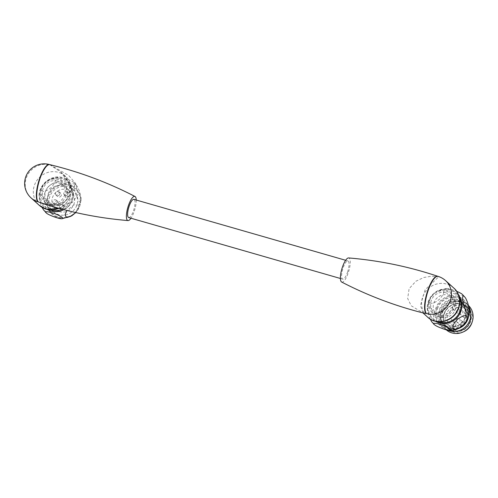 <?xml version="1.0" encoding="UTF-8"?>
<svg xmlns="http://www.w3.org/2000/svg" width="498" height="498" viewBox="0 0 498 498"><rect width="100%" height="100%" fill="white"/><g stroke="black" fill="none" stroke-linecap="round" stroke-linejoin="round"><path stroke-width="0.37" stroke-dasharray="2.49 1.87" d="M422.989 312.912L420.412 305.492L425.13 289.761L438.732 276.77A19.559 5.659 106.1 0 0 438.035 276.365M445.71 292.756A11.734 11.124 -47.9 0 0 432.289 298.383A11.734 11.124 -47.9 0 0 434.163 312.495A11.734 11.124 -47.9 0 0 438.371 314.829A11.734 11.124 -47.9 0 0 451.792 309.208A11.734 11.124 -47.9 0 0 449.918 295.09A11.734 11.124 -47.9 0 0 445.71 292.756M437.723 276.272A19.571 5.665 -73.9 0 1 438.371 276.651L431.461 276.228L423.761 277.511L415.898 281.233L409.113 288.703L407.663 298.514L411.186 305.747L422.958 312.906M341.653 282.036A12.562 3.635 106.1 0 0 348.812 271.049A12.562 3.635 106.1 0 0 348.588 257.933M347.56 272.07A9.474 2.739 106.1 0 0 347.94 260.94A9.474 2.739 106.1 0 0 342.686 269.287A9.474 2.739 106.1 0 0 342.699 279.148A9.474 2.739 106.1 0 0 347.56 272.07M52.539 210.866A14.828 14.05 132.1 0 1 53.411 190.852A14.828 14.05 132.1 0 1 73.324 189.769A14.828 14.05 132.1 0 1 73.791 210.187A14.828 14.05 132.1 0 1 53.429 211.75A14.828 14.05 132.1 0 1 52.539 210.866M47.771 206.552A14.828 14.05 132.1 0 1 48.636 186.532A14.828 14.05 132.1 0 1 68.55 185.449A14.828 14.05 132.1 0 1 70.921 203.277A14.828 14.05 132.1 0 1 53.965 210.38A14.828 14.05 132.1 0 1 48.655 207.429A14.828 14.05 132.1 0 1 47.771 206.552M43.569 209.932L44.092 210.505C46.42 213.86 46.445 204.784 43.089 197.7C40.936 193.199 39.61 192.452 39.099 195.446C39.193 199.287 40.182 203.265 42.062 207.38M41.894 190.778C40.251 189.445 41.384 186.582 45.287 182.181C50.012 178.521 53.118 177.431 54.599 178.913C56.243 180.232 55.11 183.102 51.213 187.509C46.476 191.176 43.37 192.265 41.894 190.778M76.132 185.107L76.754 185.81C78.273 187.236 81.491 196.249 81.124 200.165C80.614 203.153 79.288 202.412 77.146 197.936C73.791 190.871 73.791 181.739 76.132 185.107M81.13 200.165L75.821 212.565L78.815 207.622L78.335 204.834L73.903 204.883L66.925 210.442M73.909 182.685C73.306 181.378 61.833 176.641 58.341 176.871C56.43 177.132 57.544 178.284 61.671 180.326C68.792 183.837 77.408 184.951 73.922 182.698L73.909 182.685M52.688 205.45A11.734 11.124 -47.9 0 0 66.116 199.823A11.734 11.124 -47.9 0 0 64.236 185.71A11.734 11.124 -47.9 0 0 48.113 186.949A11.734 11.124 -47.9 0 0 48.487 203.116A11.734 11.124 -47.9 0 0 52.688 205.45M51.524 212.714A16.882 16.004 132.1 0 1 60.669 185.212A16.882 16.004 132.1 0 1 79.394 205.668A16.882 16.004 132.1 0 1 51.524 212.714M57.021 202.53A2.266 2.148 132.1 0 1 53.417 203.607A2.266 2.148 132.1 0 1 53.348 200.489A2.266 2.148 132.1 0 1 57.021 202.53M67.983 193.909A2.266 2.148 132.1 0 1 64.379 194.992A2.266 2.148 132.1 0 1 64.31 191.867A2.266 2.148 132.1 0 1 67.983 193.909M59.791 194.208A2.266 2.148 132.1 0 1 56.187 195.284A2.266 2.148 132.1 0 1 56.118 192.166A2.266 2.148 132.1 0 1 59.791 194.208M63.607 207.075A2.266 2.148 132.1 0 1 60.003 208.158A2.266 2.148 132.1 0 1 59.928 205.033A2.266 2.148 132.1 0 1 63.607 207.075M58.484 203.85A2.266 2.148 132.1 0 1 54.88 204.933A2.266 2.148 132.1 0 1 54.805 201.815A2.266 2.148 132.1 0 1 58.484 203.85M69.446 195.235A2.266 2.148 132.1 0 1 65.842 196.312A2.266 2.148 132.1 0 1 65.767 193.193A2.266 2.148 132.1 0 1 69.446 195.235M61.254 195.527A2.266 2.148 132.1 0 1 57.65 196.604A2.266 2.148 132.1 0 1 57.575 193.485A2.266 2.148 132.1 0 1 61.254 195.527M65.064 208.401A2.266 2.148 132.1 0 1 61.459 209.477A2.266 2.148 132.1 0 1 61.391 206.359A2.266 2.148 132.1 0 1 65.064 208.401M59.604 211.706A11.734 11.124 132.1 0 1 55.403 209.372A11.734 11.124 132.1 0 1 55.029 193.205A11.734 11.124 132.1 0 1 71.152 191.967A11.734 11.124 132.1 0 1 73.025 206.085A11.734 11.124 132.1 0 1 59.604 211.706M55.353 207.859A11.734 11.124 132.1 0 1 51.151 205.525A11.734 11.124 132.1 0 1 48.225 193.716A11.734 11.124 132.1 0 1 66.9 188.12A11.734 11.124 132.1 0 1 68.774 202.232A11.734 11.124 132.1 0 1 55.353 207.859M57.451 181.042A11.734 11.124 -47.9 0 0 44.029 186.663A11.734 11.124 -47.9 0 0 45.903 200.781A11.734 11.124 -47.9 0 0 50.111 203.109A11.734 11.124 -47.9 0 0 63.532 197.488A11.734 11.124 -47.9 0 0 61.659 183.376A11.734 11.124 -47.9 0 0 57.451 181.042M49.427 164.552A19.559 5.659 -73.9 0 1 50.149 164.956L60.688 171.941L68.5 182.299L70.399 189.302L69.228 196.772L64.746 202.132L59.094 204.746L47.453 204.989M60.607 171.872L60.613 171.872C65.201 175.713 68.276 180.842 69.838 187.267L69.222 195.303C67.89 198.372 65.997 200.588 63.545 201.951C56.585 205.4 54.749 204.628 51.499 204.871C47.621 204.902 43.731 203.794 41.9 203.228L62.511 205.649L72.391 202.437L78.254 193.959L75.646 183.55L68.643 175.414L50.516 165.056A19.571 5.665 106.1 0 0 49.738 164.633M136.234 200.028A12.562 3.635 -73.9 0 1 130.999 218.23M128.702 217.57A9.474 2.739 106.1 0 0 133.564 210.498A9.474 2.739 106.1 0 0 133.943 199.368M430.042 302.759C431.747 304.154 435.034 302.852 439.915 298.862C443.706 294.349 444.689 291.486 442.871 290.278C441.172 288.884 437.885 290.178 432.999 294.162C429.201 298.676 428.218 301.539 430.042 302.759M462.424 294.474C464.049 295.918 462.293 296.024 457.158 294.804C447.366 291.299 443.73 289.176 446.245 288.435C448.505 288.46 451.941 289.394 456.56 291.249M430.16 319C428.224 314.624 427.24 310.547 427.209 306.768C427.471 304.82 428.149 304.471 429.245 305.728C430.951 307.534 432.501 311.549 433.889 317.761C434.337 322.878 433.634 324.223 431.778 321.801M444.309 313.914A14.205 13.465 132.1 0 1 466.912 307.142A14.205 13.465 132.1 0 1 467.361 326.707A14.205 13.465 132.1 0 1 447.845 328.207A14.205 13.465 132.1 0 1 444.309 313.914M463.594 331.755A14.205 13.465 132.1 0 1 449.308 329.533A14.205 13.465 132.1 0 1 445.772 315.234A14.205 13.465 132.1 0 1 468.375 308.461A14.205 13.465 132.1 0 1 472.004 322.461M444.116 313.858A14.411 13.658 132.1 0 1 467.908 307.845A14.411 13.658 132.1 0 1 460.102 331.319A14.411 13.658 132.1 0 1 444.116 313.858M468.494 305.523A16.471 15.612 -47.9 0 0 468.151 305.206A16.471 15.612 -47.9 0 0 441.944 313.055A16.471 15.612 -47.9 0 0 446.04 329.632A16.471 15.612 -47.9 0 0 446.295 329.857M447.914 330.236A16.471 15.612 132.1 0 1 443.793 327.597A16.471 15.612 132.1 0 1 439.69 311.02A16.471 15.612 132.1 0 1 465.898 303.17A16.471 15.612 132.1 0 1 468.811 306.78M440.948 317.164A11.734 11.124 132.1 0 1 436.74 314.829A11.734 11.124 132.1 0 1 436.373 298.663A11.734 11.124 132.1 0 1 452.495 297.424A11.734 11.124 132.1 0 1 454.369 311.536A11.734 11.124 132.1 0 1 440.948 317.164M458.957 311.462A2.06 1.948 132.1 0 1 462.231 310.484A2.06 1.948 132.1 0 1 462.742 312.551A2.06 1.948 132.1 0 1 459.467 313.535A2.06 1.948 132.1 0 1 458.957 311.462M456.187 319.791A2.06 1.948 132.1 0 1 459.461 318.807A2.06 1.948 132.1 0 1 459.971 320.88A2.06 1.948 132.1 0 1 456.697 321.857A2.06 1.948 132.1 0 1 456.187 319.791M447.995 320.083A2.06 1.948 132.1 0 1 451.269 319.1A2.06 1.948 132.1 0 1 451.779 321.173A2.06 1.948 132.1 0 1 448.505 322.156A2.06 1.948 132.1 0 1 447.995 320.083M452.371 306.917A2.06 1.948 -47.9 0 0 452.887 308.99A2.06 1.948 -47.9 0 0 456.162 308.007A2.06 1.948 -47.9 0 0 455.645 305.934A2.06 1.948 -47.9 0 0 452.371 306.917M464.958 317.749A11.94 11.317 132.1 0 1 445.959 323.445A11.94 11.317 132.1 0 1 445.579 306.998A11.94 11.317 132.1 0 1 461.982 305.735A11.94 11.317 132.1 0 1 464.958 317.749M469.826 322.156A11.94 11.317 132.1 0 1 450.827 327.852A11.94 11.317 132.1 0 1 450.447 311.406A11.94 11.317 132.1 0 1 466.856 310.142A11.94 11.317 132.1 0 1 469.826 322.156M452.657 330.759A14.187 13.446 -47.9 0 0 470.616 314.001A14.187 13.446 -47.9 0 0 448.013 307.496A14.187 13.446 -47.9 0 0 452.657 330.759M450.404 328.724A14.187 13.446 -47.9 0 0 468.369 311.966A14.187 13.446 -47.9 0 0 445.76 305.461A14.187 13.446 -47.9 0 0 450.404 328.724M453.703 287.969A19.559 18.538 -47.9 0 0 446.7 284.078A19.559 18.538 -47.9 0 0 424.327 293.453A19.559 18.538 -47.9 0 0 427.452 316.977M438.371 276.651A12.357 11.709 132.1 0 0 438.732 276.77A19.559 18.538 132.1 0 1 445.579 280.611M446.227 291.212A13.384 12.687 132.1 0 1 450.609 313.155A13.384 12.687 132.1 0 1 429.282 307.017A13.384 12.687 132.1 0 1 446.227 291.212M47.422 209.534A17.561 16.646 132.1 0 1 43.681 206.527A17.561 16.646 132.1 0 1 45.274 182.268A17.561 16.646 132.1 0 1 69.353 182.573A17.561 16.646 132.1 0 1 63.812 209.646M50.896 213.032A17.542 16.627 -47.9 0 0 74.949 213.337A17.542 16.627 -47.9 0 0 76.536 189.109A17.542 16.627 -47.9 0 0 52.489 188.798A17.542 16.627 -47.9 0 0 50.896 213.032M62.169 209.21A16.602 15.737 -47.9 0 0 68.5 183.09A16.602 15.737 -47.9 0 0 42.984 186.084A16.602 15.737 -47.9 0 0 51.076 209.994M58.864 208.32A19.559 18.538 -47.9 0 0 65.45 176.248A19.559 18.538 -47.9 0 0 38.576 178.315A19.559 18.538 -47.9 0 0 39.193 205.257M31.069 197.899A19.559 18.538 132.1 0 1 27.894 174.449A19.559 18.538 132.1 0 1 50.149 164.956A12.357 11.709 132.1 0 0 50.516 165.056M49.595 204.659A13.384 12.687 132.1 0 1 45.212 182.716A13.384 12.687 132.1 0 1 66.539 188.854A13.384 12.687 132.1 0 1 49.595 204.659M468.132 317.444A17.542 16.627 -47.9 0 0 457.481 296.31A17.542 16.627 -47.9 0 0 435.856 308.162A17.542 16.627 -47.9 0 0 446.507 329.296A17.542 16.627 -47.9 0 0 468.132 317.444M435.215 321.135A17.71 16.789 132.1 0 1 428.448 301.551A17.71 16.789 132.1 0 1 442.124 289.301A17.71 16.789 132.1 0 1 458.621 295.277M458.023 328.674A14.691 13.925 132.1 0 1 443.973 325.319A14.691 13.925 132.1 0 1 440.911 311.113A14.691 13.925 132.1 0 1 458.21 300.979A14.691 13.925 132.1 0 1 468.388 317.226M441.079 310.989A14.205 13.465 132.1 0 1 463.682 304.216A14.205 13.465 132.1 0 1 464.13 323.787A14.205 13.465 132.1 0 1 444.614 325.287A14.205 13.465 132.1 0 1 441.079 310.989M439.435 309.507A14.205 13.465 132.1 0 1 462.038 302.734A14.205 13.465 132.1 0 1 462.493 322.299A14.205 13.465 132.1 0 1 442.971 323.8A14.205 13.465 132.1 0 1 439.435 309.507M437.53 308.716A15.855 15.027 132.1 0 1 463.706 302.099A15.855 15.027 132.1 0 1 455.116 327.921A15.855 15.027 132.1 0 1 437.53 308.716M436.684 308.474A16.776 15.905 132.1 0 1 464.379 301.471A16.776 15.905 132.1 0 1 455.29 328.798A16.776 15.905 132.1 0 1 436.684 308.474M459.393 298.041A16.944 16.061 -47.9 0 0 432.712 295.351A16.944 16.061 -47.9 0 0 438.041 321.633M456.461 310.621A2.06 1.948 -47.9 0 0 456.977 312.694A2.06 1.948 -47.9 0 0 460.252 311.711A2.06 1.948 -47.9 0 0 459.741 309.638A2.06 1.948 -47.9 0 0 456.461 310.621M452.084 323.787A2.06 1.948 -47.9 0 0 452.595 325.854A2.06 1.948 -47.9 0 0 455.869 324.877A2.06 1.948 -47.9 0 0 455.359 322.804A2.06 1.948 -47.9 0 0 452.084 323.787M460.276 323.488A2.06 1.948 -47.9 0 0 460.787 325.561A2.06 1.948 -47.9 0 0 464.061 324.578A2.06 1.948 -47.9 0 0 463.551 322.511A2.06 1.948 -47.9 0 0 460.276 323.488M463.047 315.166A2.06 1.948 -47.9 0 0 463.557 317.238A2.06 1.948 -47.9 0 0 466.831 316.255A2.06 1.948 -47.9 0 0 466.321 314.182A2.06 1.948 -47.9 0 0 463.047 315.166M73.324 189.769L68.55 185.449C79.973 194.625 67.915 215.317 54.039 210.424L48.655 207.429L53.429 211.75M39.093 195.446C38.906 187.441 46.656 177.22 58.341 176.865M76.754 185.81L73.922 182.698M53.417 203.607L54.88 204.933M56.461 200.252L57.917 201.572M64.379 194.992L65.842 196.312M67.423 191.63L68.88 192.956M56.187 195.284L57.65 196.604M59.225 191.923L60.688 193.249M60.003 208.158L61.459 209.477M63.041 204.796L64.503 206.116M51.151 205.525L55.403 209.372M66.9 188.12L71.152 191.967M45.903 200.781L48.487 203.116M61.659 183.376L64.236 185.71M60.681 171.941L65.45 176.248L71.432 188.381L70.349 196.673L65.904 203.838L59.274 208.432M340.408 278.488L342.699 279.148M345.643 260.28L347.94 260.94M427.209 306.768L428.187 301.925C429.78 297.269 432.706 293.677 436.951 291.143L446.245 288.429M447.845 328.207L449.308 329.533M466.912 307.142L468.375 308.461M443.793 327.597L446.04 329.632M465.898 303.17L468.151 305.206M463.682 304.216C457.089 297.623 443.88 301.508 441.122 311.076C439.516 316.684 440.68 321.422 444.614 325.287L442.971 323.8C446.569 327.74 455.875 329.122 462.437 322.237C468.494 315.265 466.483 306.114 462.038 302.734L463.682 304.216M434.163 312.495L436.74 314.829M449.918 295.09L452.495 297.424M445.959 323.445L450.827 327.852M461.982 305.735L466.856 310.142M452.887 308.99L456.977 312.694A2.06 2.06 0 0 0 459.884 312.545A2.06 2.06 0 0 0 459.741 309.638L455.645 305.934M448.505 322.156L452.595 325.854A2.06 2.06 0 0 0 455.502 325.711A2.06 2.06 0 0 0 455.359 322.804L451.269 319.1M456.697 321.857L460.787 325.561A2.06 2.06 0 0 0 463.694 325.418A2.06 2.06 0 0 0 463.551 322.511L459.461 318.807M459.467 313.535L463.557 317.238A2.06 2.06 0 0 0 466.464 317.095A2.06 2.06 0 0 0 466.321 314.182L462.231 310.484"/><path stroke-width="0.75" d="M426.126 313.46A19.571 5.665 -73.9 0 1 427.62 290.869A19.571 5.665 -73.9 0 1 437.723 276.272C408.709 266.567 378.99 260.454 348.588 257.933A12.562 3.635 106.1 0 0 342.35 267.358A12.562 3.635 106.1 0 0 341.653 282.036C367.624 295.482 394.833 305.803 423.275 312.987L426.126 313.46A12.357 11.709 132.1 0 1 426.493 313.553A19.559 18.538 132.1 0 0 448.748 304.06A19.559 18.538 132.1 0 0 445.579 280.611A19.559 19.559 0 0 0 438.035 276.365A19.559 5.659 106.1 0 0 427.577 292.251A19.559 5.659 106.1 0 0 426.493 313.553L422.989 312.912M42.062 207.38L43.569 209.932M46.314 212.926C46.918 214.233 58.391 218.971 61.889 218.74C63.794 218.479 62.68 217.327 58.552 215.285C51.431 211.775 42.816 210.66 46.302 212.914L43.469 209.801M66.925 210.442L64.977 214.943L66.278 217.091L70.125 216.618L75.808 212.559L71.612 215.933L61.889 218.746M47.453 204.989L37.91 201.74A19.559 5.659 -73.9 0 1 38.975 180.494A19.559 5.659 -73.9 0 1 49.427 164.552A19.559 19.559 0 0 0 31.069 197.899L39.193 205.257A19.559 18.538 -47.9 0 0 46.202 209.148A19.559 18.538 -47.9 0 0 58.864 208.32M49.427 164.552L49.738 164.633A19.571 5.665 106.1 0 0 39.765 179.268A19.571 5.665 106.1 0 0 38.278 201.858L41.9 203.228C69.988 212.366 98.71 218.149 128.061 220.577A12.562 3.635 -73.9 0 1 128.353 205.78A12.562 3.635 -73.9 0 1 134.995 196.473A12.562 3.635 -73.9 0 1 136.234 200.028M130.999 218.23A12.562 3.635 -73.9 0 1 128.061 220.577M345.643 260.28L133.943 199.368A9.474 2.739 106.1 0 0 129.082 206.44A9.474 2.739 106.1 0 0 128.702 217.57L340.408 278.488M456.56 291.249C459.642 292.581 461.596 293.658 462.424 294.474L464.858 297.15C466.452 298.551 469.869 308.119 469.421 312.171C469.222 313.889 468.686 314.375 467.815 313.628C466.296 312.501 464.709 308.909 463.065 302.846C462.144 296.36 462.748 294.461 464.858 297.144M434.212 324.478C435.644 325.891 439.429 327.616 445.561 329.651L450.391 330.516C452.277 330.23 451.107 329.041 446.88 326.949C439.622 323.37 430.733 322.194 434.212 324.478L431.778 321.801L430.16 319M466.993 316.591C468.388 318.309 466.838 321.428 462.356 325.953C457.556 329.278 454.562 330.056 453.379 328.288C451.985 326.576 453.522 323.457 457.998 318.932C462.804 315.601 465.804 314.817 466.993 316.591M472.004 322.461A14.205 13.465 132.1 0 1 471.911 322.76A14.205 13.465 132.1 0 1 463.594 331.755M446.295 329.857A16.471 15.612 -47.9 0 0 468.624 327.945A16.471 15.612 -47.9 0 0 468.494 305.523M468.811 306.78A16.471 15.612 132.1 0 1 466.508 325.754A16.471 15.612 132.1 0 1 447.914 330.236M422.958 312.906L427.452 316.977A19.559 18.538 -47.9 0 0 454.325 314.91A19.559 18.538 -47.9 0 0 453.703 287.969L445.579 280.611M63.812 209.646A17.561 16.646 132.1 0 1 47.422 209.534M51.076 209.994A16.602 15.737 -47.9 0 0 62.169 209.21M38.278 201.858A12.357 11.709 132.1 0 0 37.91 201.74A19.559 18.538 132.1 0 1 31.069 197.899M458.621 295.277A17.71 16.789 132.1 0 1 461.036 310.926A17.71 16.789 132.1 0 1 435.215 321.135M468.388 317.226A14.691 13.925 132.1 0 1 458.023 328.674M438.041 321.633A16.944 16.061 -47.9 0 0 460.208 310.615A16.944 16.061 -47.9 0 0 459.393 298.041M427.452 316.977C433.515 323.264 446.924 323.961 454.954 314.686C462.405 305.928 460.432 293.397 453.703 287.969M438.035 276.365L437.723 276.272M49.738 164.633C79.481 171.835 107.898 182.449 134.995 196.473M59.274 208.432L46.426 209.278L39.193 205.257M450.391 330.516C459.685 330.548 469.054 322.075 469.433 312.171"/></g></svg>
